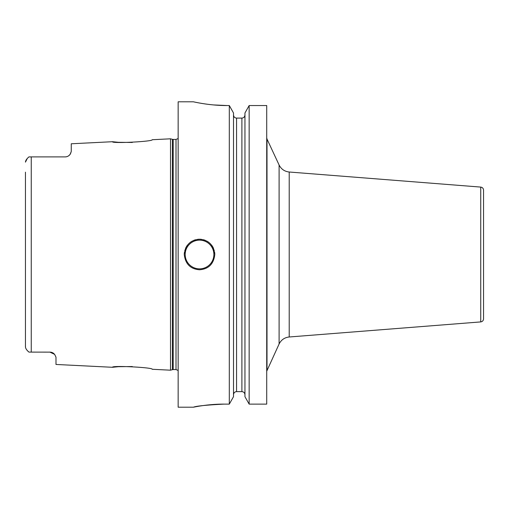 <?xml version="1.0" encoding="UTF-8"?>
<svg xmlns="http://www.w3.org/2000/svg" width="509" height="509" viewBox="0 0 509 509"><rect width="100%" height="100%" fill="white"/><g stroke="black" fill="none" stroke-linecap="round" stroke-linejoin="round"><path stroke-width="0.76" d="M71.26 151.459L70.49 153.756A6.108 6.108 0 0 1 70.159 154.284L71.26 151.459L71.26 143.78L112.489 141.712C111.242 143.691 153.476 141.527 152.191 139.727L170.515 138.811L170.515 370.189L152.191 369.273C153.47 367.473 111.242 365.309 112.489 367.288L118.323 366.703L132.321 366.537M50.436 352.133L28.949 352.107L27.569 350.835M49.882 352.107A6.108 6.108 0 0 1 50.448 352.133A6.108 6.108 0 0 0 49.882 352.107L54.628 354.366L55.99 357.191L55.99 364.457L112.489 367.288M54.628 354.366A6.108 6.108 0 0 0 54.209 353.901A6.108 6.108 0 0 1 54.628 354.366L54.234 353.927M53.738 353.481L53.248 353.112A6.108 6.108 0 0 0 52.739 352.813A6.108 6.108 0 0 1 53.26 353.125M52.701 352.794L52.16 352.546A6.108 6.108 0 0 0 51.918 352.457A6.108 6.108 0 0 1 52.185 352.559M51.574 352.343L51.008 352.209M25.469 347.157L25.45 344.657M27.13 350.345L26.856 350.014M28.949 352.107C26.742 350.249 25.571 348.5 25.45 346.871L25.45 172.163M25.45 336.837L25.45 179.403M51.034 352.215A6.108 6.108 0 0 1 51.613 352.355A6.108 6.108 0 0 0 51.034 352.215M31.253 352.107L31.253 156.893L28.949 156.893C26.735 158.757 25.571 160.5 25.45 162.129L27.282 158.477M27.798 157.924L28.949 156.893M31.253 156.893L65.152 156.893C67.347 156.893 69.129 155.849 70.49 153.756A6.108 6.108 0 0 1 70.159 154.284M65.699 156.867L66.227 156.797A6.108 6.108 0 0 1 65.68 156.874A6.108 6.108 0 0 0 66.221 156.797A6.108 6.108 0 0 1 65.68 156.874M69.014 155.519A6.108 6.108 0 0 1 68.887 155.62A6.108 6.108 0 0 0 69.014 155.519A6.108 6.108 0 0 1 68.887 155.62L69.237 155.328M69.339 155.239L69.358 155.213A6.108 6.108 0 0 0 69.778 154.781A6.108 6.108 0 0 1 69.345 155.226A6.108 6.108 0 0 0 69.778 154.781L69.548 155.022M112.489 141.712L118.323 142.297L132.327 142.463M68.397 155.958A6.108 6.108 0 0 1 67.888 156.25A6.108 6.108 0 0 0 68.397 155.958A6.108 6.108 0 0 1 67.888 156.25M67.334 156.492A6.108 6.108 0 0 1 66.774 156.677A6.108 6.108 0 0 0 67.334 156.492A6.108 6.108 0 0 1 66.774 156.677M193.42 101.8L178.15 101.8L178.15 407.2L193.42 407.2L196.321 406.646M213.468 104.924L227.014 105.541C209.396 105.675 192.886 101.673 193.42 101.8C192.892 101.673 209.396 105.675 227.014 105.541L229.311 105.541L229.311 404.114L223.96 404.114C207.125 404.025 191.899 407.544 193.471 407.187C196.092 406.061 206.253 405.037 223.96 404.114L221.835 404.127M221.695 404.133L215.549 404.35M212.024 404.591L211.12 404.668M208.474 404.916L206.355 405.145M203.759 405.476L200.731 405.908M198.771 406.22L196.423 406.627M214.798 254.5C213.716 263.967 208.626 269.057 199.528 269.77C190.43 269.057 185.34 263.967 184.258 254.5C185.34 245.033 190.43 239.943 199.528 239.23C208.626 239.943 213.716 245.033 214.798 254.5A15.27 15.27 0 0 0 214.658 252.458A15.27 15.27 0 0 1 214.798 254.5M266.716 105.541L249.149 105.541L266.716 105.541L266.716 404.114L249.149 404.114L244.956 396.696L244.956 112.992L249.149 105.541L249.149 404.114L244.956 396.696M195.787 102.303L196.888 102.525M197.963 102.735L199.592 103.041M201.558 103.384L202.633 103.562M204.16 103.798L206.877 104.186M208.887 104.44L210.185 104.593M249.149 105.541L244.956 112.992M244.956 114.951C244.759 116.873 243.741 117.923 241.902 118.094C243.741 117.923 244.759 116.873 244.956 114.951M236.558 118.094L241.902 118.094L241.902 391.625C243.741 391.796 244.759 392.84 244.956 394.749C244.759 392.84 243.741 391.796 241.902 391.625L236.558 391.625C234.719 391.796 233.701 392.84 233.504 394.749C233.701 392.84 234.719 391.796 236.558 391.625L236.558 118.094C234.719 117.923 233.701 116.873 233.504 114.951C233.701 116.873 234.719 117.923 236.558 118.094M229.311 105.541L233.504 112.992L229.311 105.541M233.504 396.696L229.311 404.114L233.504 396.696L233.504 112.992M184.258 254.5A15.27 15.27 0 0 1 184.398 252.458A15.27 15.27 0 0 0 184.258 254.5M184.812 250.422A15.27 15.27 0 0 1 184.945 249.97A15.27 15.27 0 0 0 184.812 250.422M185.499 248.475A15.27 15.27 0 0 1 186.141 247.158A15.27 15.27 0 0 0 185.499 248.475M186.415 246.668A15.27 15.27 0 0 1 187.547 245.026A15.27 15.27 0 0 0 186.415 246.668M190.385 242.271A15.27 15.27 0 0 1 192.027 241.202A15.27 15.27 0 0 0 190.385 242.271M193.789 240.35A15.27 15.27 0 0 1 195.647 239.733A15.27 15.27 0 0 0 193.789 240.35M197.575 239.357A15.27 15.27 0 0 1 201.481 239.357A15.27 15.27 0 0 0 197.575 239.357M214.244 250.422A15.27 15.27 0 0 0 214.124 250.008A15.27 15.27 0 0 1 214.244 250.422M213.557 248.475A15.27 15.27 0 0 0 212.705 246.782A15.27 15.27 0 0 1 213.557 248.475M212.641 246.674A15.27 15.27 0 0 0 211.509 245.026A15.27 15.27 0 0 1 212.641 246.674M208.671 242.271A15.27 15.27 0 0 0 207.036 241.202A15.27 15.27 0 0 1 208.671 242.271M205.273 240.35A15.27 15.27 0 0 0 203.409 239.733A15.27 15.27 0 0 1 205.273 240.35M480.738 187.089L480.738 321.911C482.462 321.624 483.404 320.606 483.55 318.863L483.55 190.137C483.404 188.394 482.462 187.376 480.738 187.089L289.214 172.017L289.214 336.983C284.582 337.505 281.21 339.847 279.097 344.001L266.716 371.226M170.515 370.189L172.405 369.687L172.405 139.313L170.515 138.811M172.405 369.687L173.194 369.579L173.194 139.421L172.405 139.313M173.194 369.579L176.012 369.579L176.012 139.421L173.194 139.421M199.528 268.854A14.354 14.354 0 0 1 185.174 254.5A14.354 14.354 0 0 1 199.528 240.146A14.354 14.354 0 0 1 213.882 254.5A14.354 14.354 0 0 1 199.528 268.854M279.097 344.001L279.097 164.999L267.002 139.059L267.002 369.941M176.012 369.579L178.15 370.457M176.012 139.421L178.15 138.543M267.002 139.059L266.716 137.774M279.097 164.999C281.21 169.153 284.582 171.495 289.214 172.017M480.738 321.911L289.214 336.983"/></g></svg>
